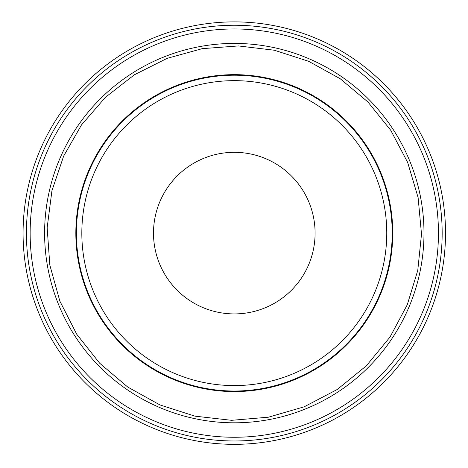 <?xml version="1.0" encoding="UTF-8"?>
<svg xmlns="http://www.w3.org/2000/svg" width="468" height="468" viewBox="0 0 468 468"><rect width="100%" height="100%" fill="white"/><g stroke="black" fill="none" stroke-linecap="round" stroke-linejoin="round"><path stroke-width="0.7" d="M265.216 158.471A80.8 80.8 0 0 1 308.944 264.034A80.8 80.8 0 0 1 203.375 307.763A80.8 80.8 0 0 1 159.646 202.194A80.8 80.8 0 0 1 265.216 158.471M409.547 305.709A189.692 189.692 0 0 1 83.801 348.59A189.692 189.692 0 0 1 209.535 45.045A189.692 189.692 0 0 1 409.547 305.709M429.443 313.946A211.226 211.226 0 0 1 66.719 361.7A211.226 211.226 0 0 1 206.727 23.692A211.226 211.226 0 0 1 429.443 313.946M375.155 291.465A152.469 152.469 0 0 1 113.332 325.933A152.469 152.469 0 0 1 214.397 81.953A152.469 152.469 0 0 1 375.155 291.465M45.683 154.99A204.153 204.153 0 0 0 260.945 435.521A204.153 204.153 0 0 0 396.261 108.833A204.153 204.153 0 0 0 45.683 154.99M380.695 293.758A158.459 158.459 0 0 1 108.582 329.577A158.459 158.459 0 0 1 213.613 76.009A158.459 158.459 0 0 1 380.695 293.758M380.186 293.547A157.909 157.909 0 0 1 109.015 329.244A157.909 157.909 0 0 1 213.683 76.559A157.909 157.909 0 0 1 380.186 293.547M426.342 312.665A207.868 207.868 0 0 1 154.75 425.16A207.868 207.868 0 0 1 42.249 153.568A207.868 207.868 0 0 1 313.841 41.073A207.868 207.868 0 0 1 426.342 312.665M407.265 304.762L417.754 270.451L421.504 234.099L418.105 197.56L407.675 162.46L390.698 130.209L367.912 101.977L340.218 78.747L308.646 61.296L274.318 50.228L238.423 45.94L202.246 48.654L167.111 58.36L134.386 74.781L105.423 97.315L81.49 124.933L63.666 156.072L51.936 190.728L47.157 227.717L49.824 265.081L59.84 301.076L76.717 334.21L99.678 363.232L127.782 387.083L159.945 404.931L194.969 416.157L231.596 420.317L268.468 417.193L304.177 406.809L337.27 389.47L366.333 365.836L390.031 337.03L407.265 304.762"/></g></svg>
